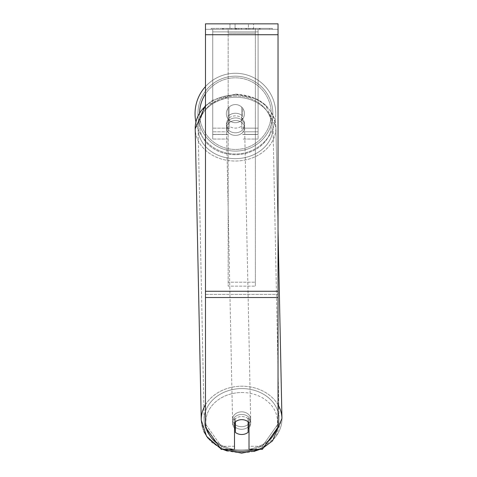 <?xml version="1.0" encoding="UTF-8"?>
<svg xmlns="http://www.w3.org/2000/svg" width="477" height="477" viewBox="0 0 477 477"><rect width="100%" height="100%" fill="white"/><g stroke="black" fill="none" stroke-linecap="round" stroke-linejoin="round"><path stroke-width="0.36" stroke-dasharray="2.38 1.79" d="M228.155 116.221L228.155 118.827A9.069 7.429 0 0 1 235.411 115.851A9.069 7.429 0 0 1 242.668 118.827L242.668 108.201A9.069 9.069 0 0 0 228.155 108.201L228.155 118.827A9.069 7.429 180 0 1 235.411 115.851A9.069 7.429 180 0 1 242.668 118.827L242.668 108.201A9.069 9.069 0 0 0 228.155 108.201L228.155 116.221A9.069 7.429 0 0 1 235.411 113.252A9.069 7.429 0 0 1 242.668 116.221L242.668 108.201A9.069 9.069 0 0 0 228.155 108.201L228.155 116.221A9.069 7.429 180 0 1 235.411 113.252A9.069 7.429 -1.2 0 1 241.761 115.333L241.821 118.451A9.069 7.429 -1.2 0 1 244.546 123.615A9.069 7.429 -1.2 0 1 241.821 129.064L241.761 125.946A9.069 7.429 -1.2 0 1 235.411 128.11A9.069 7.429 -1.2 0 1 229.061 126.029L229.127 129.154A9.069 7.429 -1.2 0 1 226.408 123.99A9.069 7.429 -1.2 0 1 229.127 118.54L229.061 115.416A9.069 7.429 -1.2 0 1 235.411 113.252A9.069 7.429 180 0 1 242.668 116.221L242.668 108.201A9.069 9.069 0 0 0 228.155 108.201L228.155 116.221M212.736 134.395L212.736 29.294L212.736 139.04L212.736 29.294L212.736 134.395L228.155 134.395L212.736 134.395M258.087 131.795L258.087 29.294L258.087 139.04L258.087 29.294L212.736 29.294L258.087 29.294L212.736 29.294L258.087 29.294L258.087 134.395L242.668 134.395L258.087 134.395L258.087 31.893L212.736 31.893L258.087 31.893L258.087 29.294L212.736 29.294L258.087 29.294L258.087 128.152L242.668 128.152L258.087 128.152L242.668 128.152L258.087 128.152L258.087 134.502L242.668 134.502L258.087 134.502L258.087 131.795L242.668 131.795L258.087 131.795M241.654 429.3A9.069 7.429 -1.2 0 1 232.585 422.056A9.069 7.429 -1.2 0 1 241.654 414.441A9.069 7.429 -1.2 0 1 250.717 421.68A9.069 7.429 -1.2 0 1 241.654 429.3A9.069 7.429 178.8 0 1 232.585 422.056A9.069 7.429 178.8 0 1 241.654 414.441A9.069 7.429 178.8 0 1 250.717 421.68A9.069 7.429 178.8 0 1 241.654 429.3M234.505 428.018A9.069 7.429 -1.2 0 1 232.615 423.618A9.069 7.429 -1.2 0 1 235.334 418.168L235.411 421.787M238.578 420.136A9.069 7.429 -1.2 0 1 241.761 419.641A9.069 7.429 -1.2 0 1 248.106 421.722L248.106 421.787M235.507 132.791A9.069 7.429 -1.2 0 1 226.438 125.552A9.069 7.429 -1.2 0 1 235.507 117.932A9.069 7.429 -1.2 0 1 244.576 125.177A9.069 7.429 -1.2 0 1 235.507 132.791A9.069 7.429 178.8 0 1 226.438 125.552A9.069 7.429 178.8 0 1 235.507 117.932A9.069 7.429 178.8 0 1 244.576 125.177A9.069 7.429 178.8 0 1 235.507 132.791M229.061 115.416L229.061 126.029A9.069 7.429 178.8 0 0 235.411 128.11A9.069 7.429 178.8 0 0 241.761 125.946L241.761 115.333A9.069 7.429 178.8 0 0 235.411 113.252A9.069 7.429 178.8 0 0 229.061 115.416L229.127 129.154L229.061 115.416M235.334 421.847L235.334 418.168A9.069 7.429 178.8 0 0 232.615 423.618L232.585 422.056L232.615 423.618A9.069 7.429 178.8 0 0 235.334 428.781L235.411 432.418A9.069 7.429 178.8 0 0 241.761 434.499A9.069 7.429 178.8 0 0 248.106 432.335L248.034 418.079A9.069 7.429 178.8 0 1 250.753 423.242A9.069 7.429 -1.2 0 0 248.034 418.079L248.034 428.692A9.069 7.429 -1.2 0 0 248.106 428.632M235.411 432.418L235.411 421.811A9.069 7.429 178.8 0 1 241.761 419.641A9.069 7.429 178.8 0 1 248.106 421.722L248.034 428.692A9.069 7.429 178.8 0 0 250.753 423.242L250.717 421.68L250.753 423.242A9.069 7.429 -1.2 0 1 249.018 427.756M241.821 118.451L241.821 129.064A9.069 7.429 178.8 0 0 244.546 123.615L244.576 125.177L244.546 123.615A9.069 7.429 178.8 0 0 241.821 118.451L241.821 129.064L241.821 118.451M235.56 135.39A9.069 7.429 -1.2 0 1 226.492 128.152A9.069 7.429 -1.2 0 1 235.56 120.532A9.069 7.429 -1.2 0 1 244.629 127.776A9.069 7.429 -1.2 0 1 235.56 135.39A9.069 7.429 178.8 0 1 226.492 128.152A9.069 7.429 178.8 0 1 235.56 120.532A9.069 7.429 178.8 0 1 244.629 127.776A9.069 7.429 178.8 0 1 235.56 135.39M241.6 426.7A9.069 7.429 -1.2 0 1 232.532 419.456A9.069 7.429 -1.2 0 1 241.6 411.842A9.069 7.429 -1.2 0 1 250.663 419.08A9.069 7.429 -1.2 0 1 241.6 426.7A9.069 7.429 178.8 0 1 232.532 419.456A9.069 7.429 178.8 0 1 241.6 411.842A9.069 7.429 178.8 0 1 250.663 419.08A9.069 7.429 178.8 0 1 241.6 426.7M241.6 388.582A37.456 30.683 -1.2 0 1 279.051 418.49A37.456 30.683 -1.2 0 1 241.6 449.954A37.456 30.683 -1.2 0 1 204.15 420.046A37.456 30.683 -1.2 0 1 241.6 388.582A37.456 30.683 178.8 0 1 279.051 418.49A37.456 30.683 178.8 0 1 241.6 449.954A37.456 30.683 178.8 0 1 204.15 420.046A37.456 30.683 178.8 0 1 241.6 388.582M235.56 97.278A37.456 30.683 -1.2 0 1 273.011 127.186A37.456 30.683 -1.2 0 1 235.56 158.65A37.456 30.683 -1.2 0 1 198.11 128.742A37.456 30.683 -1.2 0 1 235.56 97.278A37.456 30.683 178.8 0 1 273.011 127.186A37.456 30.683 178.8 0 1 235.56 158.65A37.456 30.683 178.8 0 1 198.11 128.742A37.456 30.683 178.8 0 1 235.56 97.278M272.349 28.387L211.168 28.387L272.349 28.387L272.349 29.294L211.168 29.294L272.349 29.294M211.168 28.387L211.168 29.294M235.083 29.294L235.083 23.85L229.968 23.85L253.549 23.85L235.083 23.85L235.083 29.294L229.968 29.294L229.968 23.85L229.968 29.294L253.549 29.294L235.083 29.294L248.434 29.294L235.083 29.294L235.083 23.85L235.083 29.294M278.037 34.732L278.037 427.094L262.332 449.382L249.018 449.382L249.018 446.257L262.332 446.257L262.332 449.382L262.332 446.257L278.037 423.97L278.037 427.094L278.037 294.392L278.037 423.97L262.332 446.257L249.018 446.257L249.018 419.516L249.018 449.382L249.018 419.516A9.069 7.429 0 0 0 241.761 416.54A9.069 7.429 0 0 0 234.505 419.516L234.505 446.257L221.191 446.257L205.48 423.97L205.48 427.094L205.48 23.85L205.48 29.294L205.48 23.85L278.037 23.85L278.037 29.294L205.48 29.294L205.48 34.732L205.48 29.294L278.037 29.294L278.037 23.85L278.037 291.274L278.037 34.732L205.48 34.732L205.48 291.274L205.48 34.732L278.037 34.732L205.48 34.732M241.761 419.665A9.069 7.429 180 0 1 249.018 422.634L249.018 419.516A9.069 7.429 180 0 0 234.505 419.516L234.505 449.382L221.191 449.382L221.191 446.257L221.191 449.382L205.48 427.094L205.48 294.392L205.48 423.97L221.191 446.257L234.505 446.257L234.505 449.382L234.505 422.634A9.069 7.429 180 0 1 241.761 419.665M238.929 29.294L259.607 29.294L238.929 29.294L238.929 28.387L223.331 28.387L223.331 29.294L259.607 29.294L223.296 29.294L259.607 29.294L223.331 29.294L223.331 28.387L249.244 28.387L249.244 29.294L249.244 28.387L259.607 28.387L259.607 29.294L259.607 28.387L223.296 28.387L223.296 29.294L223.296 28.387L259.607 28.387L259.607 29.294L259.607 28.387L253.168 28.387L253.168 29.294L253.168 28.387L259.607 28.387L259.607 29.294L259.607 28.387L223.331 28.387L223.331 29.294L223.331 28.387L259.607 28.387L238.929 28.387M248.434 29.294L253.549 29.294L248.434 29.294L248.434 23.85L248.434 29.294M255.362 29.294L228.155 29.294L269.505 29.294L228.155 29.294L228.155 28.387L228.155 286.134L228.155 29.294L228.155 286.134L228.155 29.294L255.362 29.294L255.362 28.387L255.362 29.294L255.362 28.387L228.155 28.387L255.362 28.387L255.362 29.294L255.362 28.387L269.505 28.387L269.505 29.294L269.505 28.387L228.155 28.387L255.362 28.387L255.362 29.294L255.362 28.387L269.505 28.387L255.362 28.387L255.362 282.205L228.155 282.205L255.362 282.205L255.362 286.134L228.155 286.134L255.362 286.134L255.362 33.223L228.155 33.223L255.362 33.223L255.362 29.294L255.362 286.134L255.362 29.294M252.142 29.294L222.604 29.294L252.142 29.294L252.142 28.387L260.335 28.387L260.335 29.294M205.48 294.392L205.48 297.517L205.48 291.274L205.48 294.392L278.037 294.392L205.48 294.392M234.505 419.516L234.505 422.634L234.505 419.516M235.358 29.294L259.303 29.294L222.95 29.294L235.358 29.294L235.358 28.387L259.303 28.387L222.95 28.387L222.95 29.294L222.95 28.387L226.891 28.387L226.891 29.294M226.891 28.387L235.358 28.387M259.303 28.387L259.303 29.294L248.29 29.294L259.303 29.294L259.303 28.387L248.29 28.387L259.303 28.387L259.303 29.294L259.303 28.387M248.29 28.387L248.29 29.294L248.29 28.387M246.627 28.387L246.627 29.294M235.143 28.387L245.393 28.387L245.393 29.294L235.143 29.294L245.393 29.294L245.393 28.387L235.143 28.387L235.143 29.294M236.544 29.294L241.362 29.294L236.544 29.294L236.544 28.387L231.774 28.387L231.774 29.294L231.774 28.387L241.362 28.387L241.362 29.294L241.362 28.387L236.544 28.387M259.607 28.387L259.607 29.294L259.607 28.387L246.132 28.387L259.607 28.387L259.607 29.294L259.607 28.387M246.132 28.387L246.132 29.294M250.228 28.387L250.228 29.294M223.331 28.387L223.331 29.294L223.331 28.387L238.047 28.387L223.331 28.387M238.047 28.387L238.047 29.294M260.335 28.387L222.604 28.387L222.604 29.294M222.604 28.387L230.17 28.387L230.17 29.294M230.17 28.387L236.026 28.387L236.026 29.294M236.026 28.387L231.774 28.387L231.774 29.294M231.774 28.387L251.158 28.387L251.158 29.294M251.158 28.387L246.752 28.387L246.752 29.294M246.752 28.387L252.142 28.387M236.085 29.294L231.673 29.294L240.396 29.294L236.085 29.294L236.079 28.387L231.673 28.387L240.396 28.387L240.396 29.294L240.396 28.387L236.085 28.387L236.085 29.294M231.673 28.387L231.673 29.294L231.673 28.387M195.051 113.639A40.36 40.36 0 0 1 235.411 73.279A40.36 40.36 0 0 1 275.772 113.639A40.36 40.36 0 0 0 205.48 86.564A40.36 40.36 0 0 1 275.772 113.639A40.36 40.36 0 0 0 235.411 73.279A40.36 40.36 0 0 0 195.051 113.639A40.36 40.36 0 0 0 235.411 153.999A40.36 40.36 0 0 0 275.772 113.639A40.36 40.36 0 0 1 195.904 121.903M244.48 113.639A9.069 9.069 0 0 1 235.411 122.708A9.069 9.069 0 0 1 229.061 107.164A9.069 9.069 0 0 1 241.761 107.164L241.761 120.121A9.069 9.069 0 0 1 226.342 113.639A9.069 9.069 0 0 1 235.411 104.57A9.069 9.069 0 0 1 241.761 120.121A9.069 9.069 0 0 1 226.342 113.639A9.069 9.069 0 0 1 235.411 104.57A9.069 9.069 0 0 1 244.48 113.639A9.069 9.069 0 0 1 235.411 122.708A9.069 9.069 0 0 1 229.061 107.164A9.069 9.069 0 0 1 244.48 113.639A9.069 9.069 0 0 1 241.761 120.121L241.761 107.164A9.069 9.069 0 0 1 235.411 122.708A9.069 9.069 0 0 1 226.342 113.639A9.069 9.069 0 0 1 235.411 104.57A9.069 9.069 0 0 1 244.48 113.639A9.069 9.069 0 0 1 235.411 122.708A9.069 9.069 0 0 1 226.342 113.639A9.069 9.069 0 0 1 235.411 104.57A9.069 9.069 0 0 1 244.48 113.639M229.061 120.121L229.061 107.164L229.061 120.121M241.761 107.164L241.761 120.121L241.761 107.164M197.955 113.639A37.456 37.456 0 0 1 235.411 76.183A37.456 37.456 0 0 1 272.868 113.639A37.456 37.456 0 0 1 235.411 151.102A37.456 37.456 0 0 1 197.955 113.639A37.456 37.456 0 0 1 235.411 76.183A37.456 37.456 0 0 1 272.868 113.639A37.456 37.456 0 0 1 235.411 151.102A37.456 37.456 0 0 1 197.955 113.639M229.127 129.154A9.069 7.429 178.8 0 1 226.408 123.99A9.069 7.429 178.8 0 1 229.127 118.54L229.127 129.154M235.411 421.811L235.334 428.781M228.155 128.152L212.736 128.152L228.155 128.152M228.155 131.795L212.736 131.795L228.155 131.795M278.037 404.812A40.36 33.062 178.8 0 0 241.6 386.209A40.36 33.062 178.8 0 0 205.48 404.764M205.48 106.127A40.36 33.062 -1.2 0 1 235.56 94.905A40.36 33.062 -1.2 0 1 275.915 127.126A40.36 33.062 -1.2 0 1 235.56 161.023A40.36 33.062 -1.2 0 1 195.212 128.802L201.246 420.106A40.36 33.062 178.8 0 0 241.6 452.327A40.36 33.062 178.8 0 0 281.949 418.43A40.36 33.062 -1.2 0 0 241.6 386.209A40.36 33.062 -1.2 0 0 201.246 420.106A40.36 33.062 -1.2 0 0 241.6 452.327A40.36 33.062 -1.2 0 0 281.949 418.43L276.1 436.664L259.864 449.382L263.626 447.539M228.9 449.382A35.829 29.347 -1.2 0 1 216.832 443.205M206.833 429.014A35.829 29.347 -1.2 0 1 241.654 392.523A35.829 29.347 -1.2 0 1 275.986 430.004M235.507 96.014A35.829 29.347 178.8 0 0 199.684 125.606A35.829 29.347 178.8 0 0 235.507 154.709A35.829 29.347 178.8 0 0 271.33 125.117A35.829 29.347 178.8 0 0 235.507 96.014A35.829 29.347 -1.2 0 0 199.684 125.606A35.829 29.347 -1.2 0 0 235.507 154.709A35.829 29.347 -1.2 0 0 271.33 125.117A35.829 29.347 -1.2 0 0 235.507 96.014M267.561 441.958A35.829 29.347 -1.2 0 1 253.842 449.382M278.037 291.274L205.48 291.274M278.037 297.517L205.48 297.517M235.465 28.387L235.465 29.294M236.646 28.387L236.646 29.294M236.181 28.387L236.181 29.294M241.571 28.387L241.571 29.294M241.469 28.387L241.469 29.294L241.469 28.387M241.362 28.387L241.362 29.294M235.984 28.387L235.984 29.294M199.595 112.787A35.829 35.829 0 0 0 199.583 113.639A35.829 35.829 0 0 1 235.411 77.817A35.829 35.829 0 0 1 271.234 113.639A35.829 35.829 0 0 1 235.411 149.468A35.829 35.829 0 0 1 199.583 113.639A35.829 35.829 0 0 0 235.411 149.468A35.829 35.829 0 0 0 245.685 79.319A35.829 35.829 0 0 0 205.48 93.951M241.654 392.523A35.829 29.347 178.8 0 1 277.477 421.626A35.829 29.347 178.8 0 1 241.654 451.218A35.829 29.347 178.8 0 1 205.825 422.115A35.829 29.347 178.8 0 1 241.654 392.523M235.56 94.905A40.36 33.062 178.8 0 1 275.915 127.126A40.36 33.062 178.8 0 1 235.56 161.023A40.36 33.062 178.8 0 1 195.212 128.802A40.36 33.062 178.8 0 1 235.56 94.905M228.155 139.04L212.736 139.04L228.155 139.04M228.155 134.502L212.736 134.502L228.155 134.502M258.087 139.04L242.668 139.04L258.087 139.04M220.386 448.237L222.807 449.382L220.386 448.237M205.48 105.53L235.531 94.082L256.817 99.013L265.486 105.023L275.915 127.126L278.037 229.693M226.408 123.99L226.438 125.552L226.408 123.99M226.492 128.152L232.532 419.456L226.492 128.152M273.011 127.186L279.051 418.49L273.011 127.186M198.11 128.742L204.15 420.046L198.11 128.742M244.629 127.776L250.663 419.08L244.629 127.776M253.549 29.294L253.549 23.85L253.549 29.294M253.806 451.492L241.63 453.15L227.374 451.069M281.949 418.43L275.915 127.126C272.999 106.657 259.536 95.644 235.531 94.082L212.957 100.015L204.573 106.419L195.212 128.802M220.004 448.046L211.669 442.209L207.93 438.184M203.87 431.56L201.246 420.106"/><path stroke-width="0.72" d="M248.106 421.787L248.106 432.335A9.069 7.429 -1.2 0 1 241.761 434.499A9.069 7.429 -1.2 0 1 235.411 432.418L235.411 421.787M234.505 428.018A9.069 7.429 -1.2 0 0 235.334 428.781L235.411 432.418M235.411 421.811A9.069 7.429 -1.2 0 1 238.578 420.136M249.018 427.756A9.069 7.429 -1.2 0 1 248.106 428.632M235.334 428.781L235.334 421.847M278.037 297.517L278.037 23.85L205.48 23.85L205.48 427.094L221.191 449.382L234.505 449.382L234.505 422.634A9.069 7.429 0 0 1 249.018 422.634L249.018 449.382L262.332 449.382L278.037 427.094L278.037 297.517L205.48 297.517M195.904 121.903A40.36 40.36 0 0 1 205.48 86.564A40.36 40.36 0 0 0 195.051 113.639M205.48 404.764A40.36 33.062 178.8 0 0 201.246 420.106L206.583 436.354L220.004 448.046M253.842 449.382A35.829 29.347 -1.2 0 1 241.654 451.218A35.829 29.347 -1.2 0 1 228.9 449.382M216.832 443.205A35.829 29.347 -1.2 0 1 206.833 429.014M205.48 105.53L195.212 128.802A40.36 33.062 -1.2 0 1 205.48 106.127M275.986 430.004A35.829 29.347 -1.2 0 1 267.561 441.958M278.037 229.693L281.949 418.43A40.36 33.062 178.8 0 0 278.037 404.812M278.037 34.732L205.48 34.732M278.037 291.274L205.48 291.274M205.48 93.951A35.829 35.829 0 0 0 199.595 112.787M227.374 451.069L222.807 449.382L241.63 453.15L259.864 449.382L253.806 451.492M195.212 128.802L201.246 420.106M263.626 447.539L272.582 440.814L281.949 418.43M207.93 438.184L203.87 431.56"/></g></svg>
